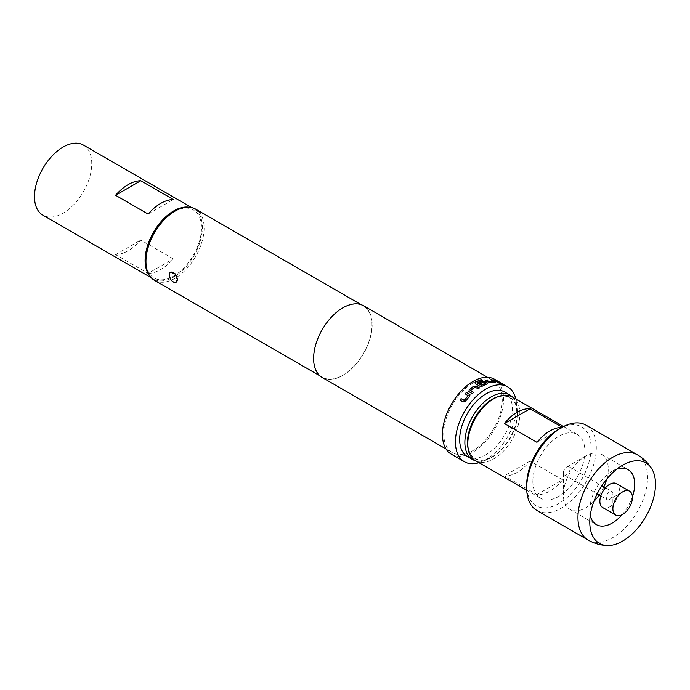 <?xml version="1.0" encoding="UTF-8"?>
<svg xmlns="http://www.w3.org/2000/svg" width="690" height="690" viewBox="0 0 690 690"><rect width="100%" height="100%" fill="white"/><g stroke="black" fill="none" stroke-linecap="round" stroke-linejoin="round"><path stroke-width="0.52" stroke-dasharray="3.45 2.59" d="M499.06 383.157L500.724 383.804M479.774 386.141L482.327 386.297A43.056 24.857 120 0 1 487.062 384.097L487.589 383.476M487.08 383.933L487.028 382.924M478.869 383.174A43.056 24.857 120 0 0 478.722 383.252L480.085 384.045A43.056 24.857 120 0 1 483.932 382.32L485.657 383.321M482.508 380.423L482.483 380.587A43.056 24.857 120 0 0 477.144 382.933M176.269 282.141L173.552 281.77C171.017 280.131 169.576 277.863 169.24 274.948L170.559 272.257M563.376 472.754A4.692 2.708 -60 0 1 566.697 467.001A4.692 2.708 -60 0 1 569.043 466.768A4.692 2.708 -60 0 1 570.009 468.924A4.692 2.708 -60 0 1 566.697 474.668A4.692 2.708 -60 0 1 564.342 474.901A4.692 2.708 -60 0 1 563.376 472.754L563.376 494.842A31.74 18.328 120 0 0 569.949 509.367A31.74 18.328 120 0 0 593.874 501.414M609.632 499.457A4.692 2.708 120 0 0 612.694 495.325A4.692 2.708 120 0 0 611.978 491.565A4.692 2.708 120 0 0 609.632 491.798A4.692 2.708 120 0 0 606.57 495.929A4.692 2.708 120 0 0 607.286 499.689A4.692 2.708 120 0 0 609.632 499.457M602.732 507.581A13.8 7.97 120 0 0 609.632 506.9A13.8 7.97 120 0 0 613.841 503.364M615.247 501.595A13.8 7.97 120 0 0 616.532 483.673M612.884 497.507L622.647 491.866L612.884 497.507L612.884 508.772M558.883 429.146A45.549 26.298 -60 0 1 591.089 447.732A45.549 26.298 -60 0 1 558.883 503.519A45.549 26.298 -60 0 1 526.677 484.923M536.872 510.462A49.223 28.419 120 0 0 574.805 497.274A49.223 28.419 120 0 0 596.298 447.732A49.223 28.419 120 0 0 586.103 425.204M467.803 442.29A34.966 20.183 120 0 0 492.522 456.564A34.966 20.183 120 0 0 517.25 413.741A34.966 20.183 120 0 0 492.522 399.467M475.427 460.635A36.803 21.252 120 0 0 503.786 450.777A36.803 21.252 120 0 0 519.846 413.741A36.803 21.252 120 0 0 512.23 396.897M616.938 469.071A31.74 18.328 120 0 0 612.237 471.21A31.74 18.328 120 0 0 589.786 510.091L589.786 522.106M606.769 479.084A31.74 18.328 120 0 0 608.269 468.924A31.74 18.328 120 0 0 601.689 454.391A31.74 18.328 120 0 0 585.819 455.961A31.74 18.328 120 0 0 563.376 494.842M562.609 479.809L530.075 461.024A36.803 21.252 -60 0 1 504.416 475.841L536.949 494.618A36.803 21.252 120 0 0 562.609 479.809L536.949 494.618M532.861 481.353A36.803 21.252 120 0 0 540.486 498.197A36.803 21.252 120 0 0 568.845 488.339A36.803 21.252 120 0 0 584.913 451.303A36.803 21.252 120 0 0 577.289 434.459A36.803 21.252 120 0 0 548.93 444.317A36.803 21.252 120 0 0 532.861 481.353M566.697 467.001L585.819 455.961M468.303 449.363A35.423 20.45 120 0 0 492.522 456.935L492.522 456.935A35.423 20.45 120 0 0 517.569 413.552A35.423 20.45 120 0 0 498.896 396.362M512.541 397.078A37.26 21.511 -60 0 1 517.569 412.051A37.26 21.511 -60 0 1 491.22 457.686L492.522 456.935L491.22 457.686A37.26 21.511 -60 0 1 475.738 460.825M504.649 391.989A37.26 21.511 -60 0 1 510.359 421.849A37.26 21.511 -60 0 1 486.019 454.684A37.26 21.511 -60 0 1 467.389 456.53M148.109 273.404A40.486 23.374 120 0 0 173.328 258.845L140.795 240.06A40.486 23.374 -60 0 1 115.575 254.619L148.109 273.404L173.328 258.845M189.086 207.198A40.486 23.374 -60 0 1 193.968 208.898A40.486 23.374 -60 0 1 202.351 227.433A40.486 23.374 -60 0 1 184.687 268.177A40.486 23.374 -60 0 1 153.491 279.019A40.486 23.374 -60 0 1 149.575 275.646M83.369 145.047A40.486 23.374 -60 0 1 91.753 163.573A40.486 23.374 -60 0 1 74.08 204.318A40.486 23.374 -60 0 1 42.883 215.168M173.725 211.882A39.287 22.684 -60 0 1 201.506 227.924A39.287 22.684 -60 0 1 173.725 276.035A39.287 22.684 -60 0 1 145.952 260.001M154.465 280.33A41.124 23.745 120 0 0 175.027 278.294A41.124 23.745 120 0 0 201.903 242.052A41.124 23.745 120 0 0 195.598 209.096M451.381 454.201A43.246 24.969 120 0 0 473.004 452.054A43.246 24.969 120 0 0 501.259 413.948A43.246 24.969 120 0 0 494.627 379.293M478.972 462.688A43.246 24.969 120 0 0 486.019 459.566A43.246 24.969 120 0 0 515.775 398.941M322.187 377.482A41.4 23.909 120 0 0 342.887 375.429A41.4 23.909 120 0 0 369.935 338.945A41.4 23.909 120 0 0 363.587 305.765M473.004 382.941A41.4 23.909 120 0 0 445.956 419.425A41.4 23.909 120 0 0 452.304 452.606A41.4 23.909 120 0 0 473.004 450.553A41.4 23.909 120 0 0 500.052 414.069A41.4 23.909 120 0 0 493.704 380.889A41.4 23.909 120 0 0 473.004 382.941M342.887 308.042A41.124 23.745 120 0 0 316.02 344.284A41.124 23.745 120 0 0 322.325 377.24A41.124 23.745 120 0 0 342.887 375.205A41.124 23.745 120 0 0 369.754 338.963A41.124 23.745 120 0 0 363.449 306.006A41.124 23.745 120 0 0 342.887 308.042M148.109 214.055L173.328 199.496M115.575 254.619L140.795 240.06M599.17 495.006A31.74 18.328 120 0 0 603.862 486.881M562.16 427.257L562.609 427.515A36.803 21.252 120 0 0 561.772 427.472M589.786 510.091A31.74 18.328 120 0 0 590.286 515.232M622.113 514.697A31.74 18.328 120 0 0 632.385 496.904M562.609 427.515L536.949 442.333M530.075 461.024L504.416 475.841M493.902 380.156A43.056 24.857 120 0 0 493.41 380.078L493.479 379.914M493.41 380.078L497.939 382.484M497.87 382.657A43.056 24.857 120 0 1 499.008 382.855L499.077 382.691M499.008 382.855L498.525 382.579M490.875 379.897L493.936 381.466M485.337 380.647L488.563 382.329M488.529 382.493L491.056 382.778M491.013 382.941A43.056 24.857 120 0 1 495.42 382.476L495.48 382.312M495.42 382.476L495.265 381.777L495.42 382.476M475.453 383.649L479.783 386.288M475.005 382.743L475.453 383.795M468.665 391.264L469.14 391.782M469.174 391.903L472.322 393.619M472.365 393.74A43.056 24.857 120 0 1 473.668 392.541L473.633 392.412M470.658 390.669A43.056 24.857 120 0 1 474.97 387.211L474.962 387.073M475.151 387.202L478.144 388.789M478.161 388.936A43.056 24.857 120 0 1 479.516 388.004L479.507 387.858M465.189 393.912L468.191 395.646M459.997 400.226L463.111 401.985M463.188 402.063L465.457 401.295M465.526 401.382A43.056 24.857 120 0 1 469.735 396.405L469.683 396.293M469.735 396.405L469.64 394.439M588.147 540.063A49.223 28.419 120 0 0 626.08 526.875A49.223 28.419 120 0 0 647.565 477.333A49.223 28.419 120 0 0 637.37 454.796M569.043 466.768L601.878 485.734M605.492 487.813L611.978 491.565M601.689 454.391L628.107 469.64M612.237 471.21L622.647 465.198M526.737 490.271L540.486 498.197M517.569 413.552L517.569 412.051M153.491 279.019L151.162 277.682M446.068 449L452.304 452.606M319.936 375.86L322.325 377.24M361.06 304.626L363.449 306.006M487.468 377.283L493.704 380.889M193.968 208.898L191.648 207.561M563.549 426.524L577.289 434.459M569.949 509.367L596.367 524.616M564.342 474.901L597.186 493.859M600.8 495.946L607.286 499.689"/><path stroke-width="1.03" d="M501.018 383.994L500.724 383.804C499.172 383.071 498.698 382.985 499.318 383.545M499.388 383.381L500.802 383.64C499.241 382.907 498.767 382.821 499.388 383.381L498.991 383.028M482.319 380.483L481.12 379.793A43.056 24.857 120 0 0 475.445 382.32L474.927 382.993M487.062 384.097L487.028 382.924L485.113 381.82L482.595 381.518A43.056 24.857 120 0 0 478.869 383.174M487.589 383.476L487.08 383.933L487.054 382.76L485.148 381.656L482.62 381.354A43.246 24.969 120 0 0 478.731 383.097L480.093 383.89A43.246 24.969 120 0 1 483.949 382.156L485.657 383.321A43.056 24.857 120 0 0 481.284 385.322L477.144 382.778A43.246 24.969 120 0 1 482.508 380.423L481.146 379.629A43.246 24.969 120 0 0 475.453 382.174L474.918 382.907M170.421 272.334L175.062 273.732L177.304 279.605A5.701 3.295 60 0 1 176.123 282.219A5.701 3.295 60 0 1 173.276 281.934A5.701 3.295 60 0 1 169.24 274.948A5.701 3.295 60 0 1 170.421 272.334A5.701 3.295 60 0 1 174.82 273.87A5.701 3.295 60 0 1 177.304 279.605L176.123 282.219M613.841 503.364A13.8 7.97 120 0 0 615.247 501.595M629.547 491.185L616.532 483.673A13.8 7.97 120 0 0 609.632 484.354A13.8 7.97 120 0 0 600.619 496.524A13.8 7.97 120 0 0 602.732 507.581L615.747 515.094A13.8 7.97 120 0 0 622.647 514.412A13.8 7.97 120 0 0 631.661 502.242A13.8 7.97 120 0 0 629.547 491.185A13.8 7.97 120 0 0 622.647 491.866L622.647 491.866A13.8 7.97 120 0 0 612.884 508.772A13.8 7.97 120 0 0 615.747 515.094M588.147 540.063A49.223 28.419 120 0 1 577.953 517.526A49.223 28.419 120 0 1 599.438 467.984A49.223 28.419 120 0 1 637.37 454.796L586.103 425.204A49.223 28.419 120 0 0 561.488 427.636L558.883 429.146A45.549 26.298 -60 0 0 526.677 484.923L526.677 487.925A49.223 28.419 120 0 0 536.872 510.462L588.147 540.063C594.047 543.427 600.386 545.255 607.166 545.54A46.463 26.824 120 0 0 655.5 484.173A46.463 26.824 120 0 0 651.627 468.527A46.463 26.824 120 0 0 622.647 465.198A46.463 26.824 120 0 0 589.786 522.106A46.463 26.824 120 0 0 607.166 545.54M563.549 426.524L512.23 396.897A36.803 21.252 120 0 0 493.824 398.716L492.522 399.467A34.966 20.183 120 0 0 467.803 442.29L467.803 443.791A36.803 21.252 120 0 0 475.427 460.635L526.737 490.271M632.385 496.904A31.74 18.328 120 0 0 634.679 484.173A31.74 18.328 120 0 0 628.107 469.64A31.74 18.328 120 0 0 616.938 469.071M498.896 396.362A35.423 20.45 120 0 0 492.522 399.087A35.423 20.45 120 0 0 468.303 449.363M475.738 460.825A37.26 21.511 -60 0 1 472.59 459.531A37.26 21.511 -60 0 1 466.88 429.672A37.26 21.511 -60 0 1 491.22 396.836A37.26 21.511 -60 0 1 509.858 394.99A37.26 21.511 -60 0 1 512.541 397.078M472.59 459.531L467.389 456.53A37.26 21.511 -60 0 1 461.67 426.67A37.26 21.511 -60 0 1 486.019 393.835A37.26 21.511 -60 0 1 504.649 391.989L509.858 394.99M149.575 275.646A40.486 23.374 -60 0 1 145.098 260.484A40.486 23.374 -60 0 1 159.951 222.939A40.486 23.374 -60 0 1 189.086 207.198M151.162 277.682L42.883 215.168A40.486 23.374 -60 0 1 34.5 196.633A40.486 23.374 -60 0 1 52.173 155.888A40.486 23.374 -60 0 1 83.369 145.047L191.648 207.561M145.952 261.501L145.952 260.001A39.287 22.684 -60 0 1 173.725 211.882L175.027 211.131A41.124 23.745 120 0 0 145.952 261.501A41.124 23.745 120 0 0 154.465 280.33L319.936 375.86M469.088 389.919L469.14 391.782L472.322 393.619A43.246 24.969 120 0 1 473.633 392.412L470.623 390.549A43.246 24.969 120 0 1 474.962 387.073L478.144 388.789A43.246 24.969 120 0 1 479.507 387.858L476.316 386.021L473.771 386.15A43.246 24.969 120 0 0 469.088 389.919L469.174 391.903M468.639 391.204L469.14 391.782M468.139 395.543L468.148 395.68A43.246 24.969 120 0 0 464.241 400.312L461.067 398.622A43.246 24.969 120 0 0 459.928 400.148L463.111 401.985L465.457 401.295A43.246 24.969 120 0 1 469.683 396.293L469.588 394.318L466.406 392.481A43.246 24.969 120 0 0 465.138 393.809L468.148 395.68M470.062 394.844L466.406 392.481M515.775 398.941A43.246 24.969 120 0 0 507.642 386.805L494.627 379.293A43.246 24.969 120 0 0 473.004 381.441A43.246 24.969 120 0 0 444.757 419.546A43.246 24.969 120 0 0 451.381 454.201L464.396 461.714A43.246 24.969 120 0 0 478.972 462.688M507.642 386.805A43.246 24.969 120 0 0 486.019 388.953A43.246 24.969 120 0 0 457.763 427.058A43.246 24.969 120 0 0 464.396 461.714M475.005 382.588L475.453 383.649L479.774 386.141L482.327 386.141A43.246 24.969 120 0 1 487.08 383.933M487.468 377.283L363.587 305.765A41.4 23.909 120 0 0 342.887 307.818A41.4 23.909 120 0 0 315.839 344.301A41.4 23.909 120 0 0 322.187 377.482L446.068 449M361.06 304.626L195.598 209.096A41.124 23.745 120 0 0 175.027 211.131L173.725 211.882M485.682 383.157A43.246 24.969 120 0 0 481.292 385.167L477.144 382.778M493.936 381.466L493.945 381.518A43.246 24.969 120 0 0 489.866 381.95L486.683 380.181A43.246 24.969 120 0 0 485.372 380.483L488.563 382.329L491.056 382.778A43.246 24.969 120 0 1 495.48 382.312L495.334 381.613L492.143 379.767A43.246 24.969 120 0 0 490.935 379.733L493.936 381.466M495.48 382.312L495.334 381.613L492.143 379.767M499.077 382.691A43.246 24.969 120 0 0 497.939 382.484L493.479 379.914A43.246 24.969 120 0 1 494.618 380.112L499.077 382.691M173.328 199.496A40.486 23.374 120 0 0 148.109 214.055L115.575 195.27L140.795 180.711L173.328 199.496M115.575 195.27A40.486 23.374 -60 0 1 140.795 180.711M593.874 501.414A31.74 18.328 120 0 0 599.17 495.006M603.862 486.881A31.74 18.328 120 0 0 606.769 479.084M493.824 398.716A36.803 21.252 120 0 0 467.803 443.791M561.772 427.472A36.803 21.252 120 0 0 536.949 442.333L504.416 423.557A36.803 21.252 -60 0 1 530.075 408.739L562.16 427.257M561.488 427.636A49.223 28.419 120 0 0 526.677 487.925M590.286 515.232A31.74 18.328 120 0 0 596.367 524.616A31.74 18.328 120 0 0 622.113 514.697M530.075 408.739L504.416 423.557M498.525 382.579L494.618 380.112M494.54 380.285A43.056 24.857 120 0 0 493.902 380.156M489.866 381.95L489.822 382.113A43.056 24.857 120 0 1 493.893 381.691L493.945 381.518M489.65 382.079L486.683 380.181M486.64 380.345A43.056 24.857 120 0 0 485.562 380.595M495.42 382.476L495.265 381.777M492.082 379.94A43.056 24.857 120 0 0 491.228 379.905M479.395 387.935L476.324 386.159L473.771 386.15M473.789 386.297A43.056 24.857 120 0 0 469.122 390.04M473.564 392.481L470.632 390.678M468.2 395.793A43.056 24.857 120 0 0 464.31 400.398L464.241 400.312M464.146 400.442L461.067 398.622M461.136 398.708A43.056 24.857 120 0 0 460.014 400.2M470.097 394.922L469.64 394.439M466.449 392.593A43.056 24.857 120 0 0 465.233 393.861M601.878 485.734L605.492 487.813M637.37 454.796C643.235 458.229 647.988 462.8 651.627 468.527M597.186 493.859L600.8 495.946"/></g></svg>
